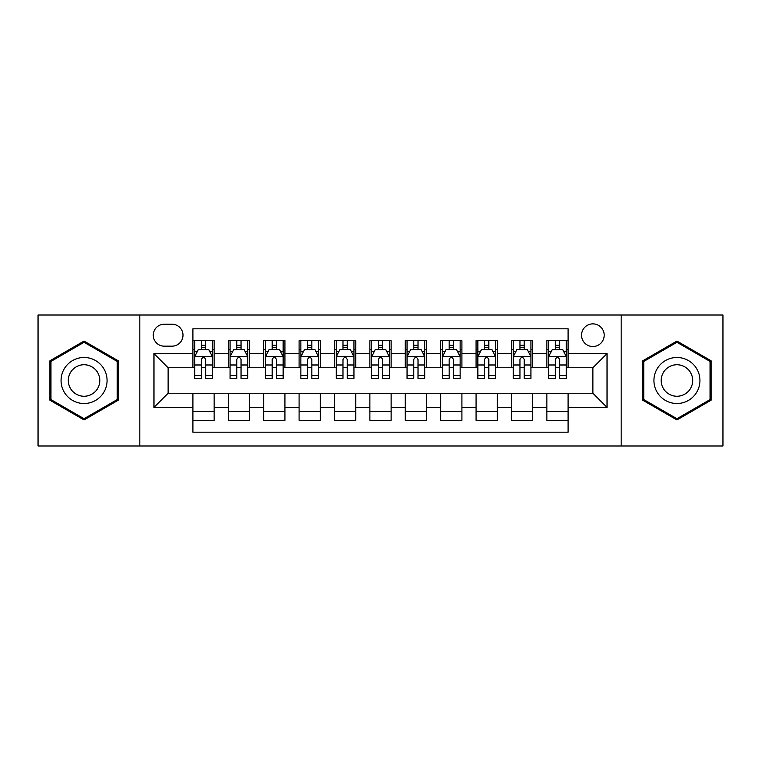 <?xml version="1.0" encoding="UTF-8"?>
<svg xmlns="http://www.w3.org/2000/svg" width="761" height="761" viewBox="0 0 761 761"><rect width="100%" height="100%" fill="white"/><g stroke="black" fill="none" stroke-linecap="round" stroke-linejoin="round"><path stroke-width="1.14" d="M592.876 323.872A11.329 11.329 0 0 0 581.547 335.192A11.329 11.329 0 0 0 592.876 346.521A11.329 11.329 0 0 0 604.196 335.192A11.329 11.329 0 0 0 592.876 323.872M621.185 445.984L722.95 445.984L722.95 315.016L621.185 315.016L621.185 445.984L139.815 445.984L139.815 315.016L38.05 315.016L38.05 445.984L139.815 445.984M568.096 340.681L546.855 340.681L546.855 353.599L532.7 353.599L532.7 367.753L546.855 367.753L546.855 353.599M532.7 353.599L532.7 340.681L511.459 340.681L511.459 353.599L497.304 353.599L497.304 367.753L511.459 367.753L511.459 353.599M497.304 353.599L497.304 340.681L476.072 340.681L476.072 353.599L461.908 353.599L461.908 367.753L476.072 367.753L476.072 353.599M461.908 353.599L461.908 340.681L440.676 340.681L440.676 353.599L426.512 353.599L426.512 367.753L440.676 367.753L440.676 353.599M426.512 353.599L426.512 340.681L405.28 340.681L405.28 353.599L391.116 353.599L391.116 367.753L405.28 367.753L405.28 353.599M391.116 353.599L391.116 340.681L369.884 340.681L369.884 353.599L355.72 353.599L355.72 367.753L369.884 367.753L369.884 353.599M355.72 353.599L355.72 340.681L334.488 340.681L334.488 353.599L320.324 353.599L320.324 367.753L334.488 367.753L334.488 353.599M320.324 353.599L320.324 340.681L299.092 340.681L299.092 353.599L284.928 353.599L284.928 367.753L299.092 367.753L299.092 353.599M284.928 353.599L284.928 340.681L263.696 340.681L263.696 353.599L249.541 353.599L249.541 367.753L263.696 367.753L263.696 353.599M249.541 353.599L249.541 340.681L228.3 340.681L228.3 367.753L214.145 367.753L214.145 340.681L192.904 340.681M192.904 420.319L214.145 420.319L214.145 393.247L228.3 393.247L228.3 420.319L249.541 420.319L249.541 393.247L263.696 393.247L263.696 407.401L249.541 407.401M263.696 407.401L263.696 420.319L284.928 420.319L284.928 393.247L299.092 393.247L299.092 407.401L284.928 407.401M299.092 407.401L299.092 420.319L320.324 420.319L320.324 393.247L334.488 393.247L334.488 407.401L320.324 407.401M334.488 407.401L334.488 420.319L355.72 420.319L355.72 393.247L369.884 393.247L369.884 407.401L355.72 407.401M369.884 407.401L369.884 420.319L391.116 420.319L391.116 393.247L405.28 393.247L405.28 407.401L391.116 407.401M405.28 407.401L405.28 420.319L426.512 420.319L426.512 393.247L440.676 393.247L440.676 407.401L426.512 407.401M440.676 407.401L440.676 420.319L461.908 420.319L461.908 393.247L476.072 393.247L476.072 407.401L461.908 407.401M476.072 407.401L476.072 420.319L497.304 420.319L497.304 393.247L511.459 393.247L511.459 407.401L497.304 407.401M511.459 407.401L511.459 420.319L532.7 420.319L532.7 393.247L546.855 393.247L546.855 407.401L532.7 407.401M164.233 346.169L172.024 346.169A10.968 10.968 0 0 0 182.992 335.192A10.968 10.968 0 0 0 172.024 324.224L164.233 324.224A10.968 10.968 0 0 0 153.265 335.192A10.968 10.968 0 0 0 164.233 346.169M621.185 315.016L139.815 315.016M568.096 353.599L568.096 328.819L192.904 328.819L192.904 367.753L168.124 367.753L168.124 393.247L192.904 393.247L192.904 432.181L568.096 432.181L568.096 393.247L592.876 393.247L592.876 367.753L568.096 367.753L568.096 353.599L607.031 353.599L607.031 407.401L568.096 407.401M192.904 407.401L153.969 407.401L153.969 353.599L192.904 353.599M546.855 407.401L546.855 420.319L568.096 420.319M192.904 349.527L194.673 349.527M201.399 349.527L205.651 349.527M212.376 349.527L214.145 349.527M192.904 367.401L194.673 367.401M201.399 367.401L205.651 367.401M212.376 367.401L214.145 367.401M192.904 393.599L214.145 393.599M192.904 411.473L214.145 411.473M228.3 367.401L230.069 367.401M236.795 367.401L241.047 367.401M247.772 367.401L249.541 367.401M228.3 349.527L230.069 349.527M236.795 349.527L241.047 349.527M247.772 349.527L249.541 349.527M228.3 393.599L249.541 393.599M228.3 411.473L249.541 411.473M263.696 393.599L284.928 393.599M263.696 411.473L284.928 411.473M263.696 349.527L265.465 349.527M272.191 349.527L276.433 349.527M283.159 349.527L284.928 349.527M263.696 367.401L265.465 367.401M272.191 367.401L276.433 367.401M283.159 367.401L284.928 367.401M299.092 393.599L320.324 393.599M299.092 411.473L320.324 411.473M299.092 349.527L300.861 349.527M307.587 349.527L311.829 349.527M318.555 349.527L320.324 349.527M299.092 367.401L300.861 367.401M307.587 367.401L311.829 367.401M318.555 367.401L320.324 367.401M334.488 393.599L355.72 393.599M334.488 411.473L355.72 411.473M334.488 349.527L336.257 349.527M342.983 349.527L347.225 349.527M353.951 349.527L355.72 349.527M334.488 367.401L336.257 367.401M342.983 367.401L347.225 367.401M353.951 367.401L355.72 367.401M369.884 393.599L391.116 393.599M369.884 411.473L391.116 411.473M369.884 349.527L371.653 349.527M378.379 349.527L382.621 349.527M389.347 349.527L391.116 349.527M369.884 367.401L371.653 367.401M378.379 367.401L382.621 367.401M389.347 367.401L391.116 367.401M405.28 393.599L426.512 393.599M405.28 411.473L426.512 411.473M405.28 349.527L407.049 349.527M413.775 349.527L418.017 349.527M424.743 349.527L426.512 349.527M405.28 367.401L407.049 367.401M413.775 367.401L418.017 367.401M424.743 367.401L426.512 367.401M440.676 393.599L461.908 393.599M440.676 411.473L461.908 411.473M440.676 349.527L442.445 349.527M449.171 349.527L453.413 349.527M460.139 349.527L461.908 349.527M440.676 367.401L442.445 367.401M449.171 367.401L453.413 367.401M460.139 367.401L461.908 367.401M476.072 393.599L497.304 393.599M476.072 411.473L497.304 411.473M476.072 349.527L477.841 349.527M484.567 349.527L488.809 349.527M495.535 349.527L497.304 349.527M476.072 367.401L477.841 367.401M484.567 367.401L488.809 367.401M495.535 367.401L497.304 367.401M511.459 393.599L532.7 393.599M511.459 411.473L532.7 411.473M511.459 349.527L513.228 349.527M519.953 349.527L524.205 349.527M530.931 349.527L532.7 349.527M511.459 367.401L513.228 367.401M519.953 367.401L524.205 367.401M530.931 367.401L532.7 367.401M546.855 393.599L568.096 393.599M546.855 411.473L568.096 411.473M546.855 349.527L548.624 349.527M555.349 349.527L559.601 349.527M566.327 349.527L568.096 349.527M546.855 367.401L548.624 367.401M555.349 367.401L559.601 367.401M566.327 367.401L568.096 367.401M168.124 367.753L153.969 353.599M168.124 393.247L153.969 407.401M607.031 353.599L592.876 367.753M607.031 407.401L592.876 393.247M84.062 419.939L118.221 400.219L118.221 360.781L84.062 341.061L49.912 360.781L49.912 400.219L84.062 419.939M711.088 360.781L676.938 341.061L642.779 360.781L642.779 400.219L676.938 419.939L711.088 400.219L711.088 360.781M205.651 345.285L201.399 345.285M212.376 375.487L205.651 375.487L205.651 378.379L212.376 378.379L212.376 356.785L208.828 349.708L198.212 349.708L194.673 356.785L194.673 378.379L201.399 378.379L201.399 375.487L194.673 375.487M194.673 356.785L194.673 340.681M212.376 356.785L212.376 340.681M201.399 349.708L201.399 340.681M205.651 340.681L205.651 349.708M205.651 375.487L205.651 359.439C204.233 356.709 202.816 356.709 201.399 359.439L201.399 375.487M84.062 357.489A23.011 23.011 0 0 0 61.061 380.5A23.011 23.011 0 0 0 84.062 403.511A23.011 23.011 0 0 0 107.073 380.5A23.011 23.011 0 0 0 84.062 357.489M84.062 364.747A15.753 15.753 0 0 0 68.309 380.5A15.753 15.753 0 0 0 84.062 396.253A15.753 15.753 0 0 0 99.815 380.5A15.753 15.753 0 0 0 84.062 364.747M117.156 399.611L84.062 418.712L50.968 399.611L50.968 361.389L84.062 342.288L117.156 361.389L117.156 399.611M657.009 368.999A23.011 23.011 0 0 0 665.428 400.429A23.011 23.011 0 0 0 696.857 392.001A23.011 23.011 0 0 0 688.439 360.571A23.011 23.011 0 0 0 657.009 368.999M663.297 372.624A15.753 15.753 0 0 0 669.062 394.141A15.753 15.753 0 0 0 690.579 388.376A15.753 15.753 0 0 0 684.814 366.859A15.753 15.753 0 0 0 663.297 372.624M710.032 361.389L710.032 399.611L676.938 418.712L643.844 399.611L643.844 361.389L676.938 342.288L710.032 361.389M241.047 345.285L236.795 345.285M247.772 375.487L241.047 375.487L241.047 378.379L247.772 378.379L247.772 356.785L244.224 349.708L233.608 349.708L230.069 356.785L230.069 378.379L236.795 378.379L236.795 375.487L230.069 375.487M230.069 356.785L230.069 340.681M247.772 356.785L247.772 340.681M236.795 349.708L236.795 340.681M241.047 340.681L241.047 349.708M241.047 375.487L241.047 359.439C239.629 356.709 238.212 356.709 236.795 359.439L236.795 375.487M276.433 345.285L272.191 345.285M283.159 375.487L276.433 375.487L276.433 378.379L283.159 378.379L283.159 356.785L279.62 349.708L269.004 349.708L265.465 356.785L265.465 378.379L272.191 378.379L272.191 375.487L265.465 375.487M265.465 356.785L265.465 340.681M283.159 356.785L283.159 340.681M272.191 349.708L272.191 340.681M276.433 340.681L276.433 349.708M276.433 375.487L276.433 359.439C275.025 356.709 273.608 356.709 272.191 359.439L272.191 375.487M311.829 345.285L307.587 345.285M318.555 375.487L311.829 375.487L311.829 378.379L318.555 378.379L318.555 356.785L315.016 349.708L304.4 349.708L300.861 356.785L300.861 378.379L307.587 378.379L307.587 375.487L300.861 375.487M300.861 356.785L300.861 340.681M318.555 356.785L318.555 340.681M307.587 349.708L307.587 340.681M311.829 340.681L311.829 349.708M311.829 375.487L311.829 359.439C310.421 356.709 309.004 356.709 307.587 359.439L307.587 375.487M347.225 345.285L342.983 345.285M353.951 375.487L347.225 375.487L347.225 378.379L353.951 378.379L353.951 356.785L350.412 349.708L339.796 349.708L336.257 356.785L336.257 378.379L342.983 378.379L342.983 375.487L336.257 375.487M336.257 356.785L336.257 340.681M353.951 356.785L353.951 340.681M342.983 349.708L342.983 340.681M347.225 340.681L347.225 349.708M347.225 375.487L347.225 359.439C345.817 356.709 344.4 356.709 342.983 359.439L342.983 375.487M382.621 345.285L378.379 345.285M389.347 375.487L382.621 375.487L382.621 378.379L389.347 378.379L389.347 356.785L385.808 349.708L375.192 349.708L371.653 356.785L371.653 378.379L378.379 378.379L378.379 375.487L371.653 375.487M371.653 356.785L371.653 340.681M389.347 356.785L389.347 340.681M378.379 349.708L378.379 340.681M382.621 340.681L382.621 349.708M382.621 375.487L382.621 359.439C381.213 356.709 379.796 356.709 378.379 359.439L378.379 375.487M418.017 345.285L413.775 345.285M424.743 375.487L418.017 375.487L418.017 378.379L424.743 378.379L424.743 356.785L421.204 349.708L410.588 349.708L407.049 356.785L407.049 378.379L413.775 378.379L413.775 375.487L407.049 375.487M407.049 356.785L407.049 340.681M424.743 356.785L424.743 340.681M413.775 349.708L413.775 340.681M418.017 340.681L418.017 349.708M418.017 375.487L418.017 359.439C416.609 356.709 415.192 356.709 413.775 359.439L413.775 375.487M453.413 345.285L449.171 345.285M460.139 375.487L453.413 375.487L453.413 378.379L460.139 378.379L460.139 356.785L456.6 349.708L445.984 349.708L442.445 356.785L442.445 378.379L449.171 378.379L449.171 375.487L442.445 375.487M442.445 356.785L442.445 340.681M460.139 356.785L460.139 340.681M449.171 349.708L449.171 340.681M453.413 340.681L453.413 349.708M453.413 375.487L453.413 359.439C451.996 356.709 450.588 356.709 449.171 359.439L449.171 375.487M488.809 345.285L484.567 345.285M495.535 375.487L488.809 375.487L488.809 378.379L495.535 378.379L495.535 356.785L491.996 349.708L481.38 349.708L477.841 356.785L477.841 378.379L484.567 378.379L484.567 375.487L477.841 375.487M477.841 356.785L477.841 340.681M495.535 356.785L495.535 340.681M484.567 349.708L484.567 340.681M488.809 340.681L488.809 349.708M488.809 375.487L488.809 359.439C487.392 356.709 485.984 356.709 484.567 359.439L484.567 375.487M524.205 345.285L519.953 345.285M530.931 375.487L524.205 375.487L524.205 378.379L530.931 378.379L530.931 356.785L527.392 349.708L516.776 349.708L513.228 356.785L513.228 378.379L519.953 378.379L519.953 375.487L513.228 375.487M513.228 356.785L513.228 340.681M530.931 356.785L530.931 340.681M519.953 349.708L519.953 340.681M524.205 340.681L524.205 349.708M524.205 375.487L524.205 359.439C522.788 356.709 521.38 356.709 519.953 359.439L519.953 375.487M559.601 345.285L555.349 345.285M566.327 375.487L559.601 375.487L559.601 378.379L566.327 378.379L566.327 356.785L562.788 349.708L552.172 349.708L548.624 356.785L548.624 378.379L555.349 378.379L555.349 375.487L548.624 375.487M548.624 356.785L548.624 340.681M566.327 356.785L566.327 340.681M555.349 349.708L555.349 340.681M559.601 340.681L559.601 349.708M559.601 375.487L559.601 359.439C558.184 356.709 556.767 356.709 555.349 359.439L555.349 375.487M228.3 407.401L214.145 407.401M228.3 353.599L214.145 353.599M212.281 356.605L194.759 356.605M194.673 351.658L197.242 351.658M209.808 351.658L212.376 351.658M201.399 364.985L194.673 364.985M212.376 364.985L205.651 364.985M205.651 347.53L201.399 347.53M247.677 356.605L230.155 356.605M230.069 351.658L232.638 351.658M245.204 351.658L247.772 351.658M236.795 364.985L230.069 364.985M247.772 364.985L241.047 364.985M241.047 347.53L236.795 347.53M283.073 356.605L265.551 356.605M265.465 351.658L268.034 351.658M280.6 351.658L283.159 351.658M272.191 364.985L265.465 364.985M283.159 364.985L276.433 364.985M276.433 347.53L272.191 347.53M318.469 356.605L300.947 356.605M300.861 351.658L303.43 351.658M315.996 351.658L318.555 351.658M307.587 364.985L300.861 364.985M318.555 364.985L311.829 364.985M311.829 347.53L307.587 347.53M353.865 356.605L336.343 356.605M336.257 351.658L338.826 351.658M351.392 351.658L353.951 351.658M342.983 364.985L336.257 364.985M353.951 364.985L347.225 364.985M347.225 347.53L342.983 347.53M389.261 356.605L371.739 356.605M371.653 351.658L374.212 351.658M386.788 351.658L389.347 351.658M378.379 364.985L371.653 364.985M389.347 364.985L382.621 364.985M382.621 347.53L378.379 347.53M424.657 356.605L407.135 356.605M407.049 351.658L409.608 351.658M422.174 351.658L424.743 351.658M413.775 364.985L407.049 364.985M424.743 364.985L418.017 364.985M418.017 347.53L413.775 347.53M460.053 356.605L442.531 356.605M442.445 351.658L445.004 351.658M457.57 351.658L460.139 351.658M449.171 364.985L442.445 364.985M460.139 364.985L453.413 364.985M453.413 347.53L449.171 347.53M495.449 356.605L477.927 356.605M477.841 351.658L480.4 351.658M492.966 351.658L495.535 351.658M484.567 364.985L477.841 364.985M495.535 364.985L488.809 364.985M488.809 347.53L484.567 347.53M530.845 356.605L513.323 356.605M513.228 351.658L515.796 351.658M528.362 351.658L530.931 351.658M519.953 364.985L513.228 364.985M530.931 364.985L524.205 364.985M524.205 347.53L519.953 347.53M566.241 356.605L548.719 356.605M548.624 351.658L551.192 351.658M563.758 351.658L566.327 351.658M555.349 364.985L548.624 364.985M566.327 364.985L559.601 364.985M559.601 347.53L555.349 347.53"/></g></svg>
